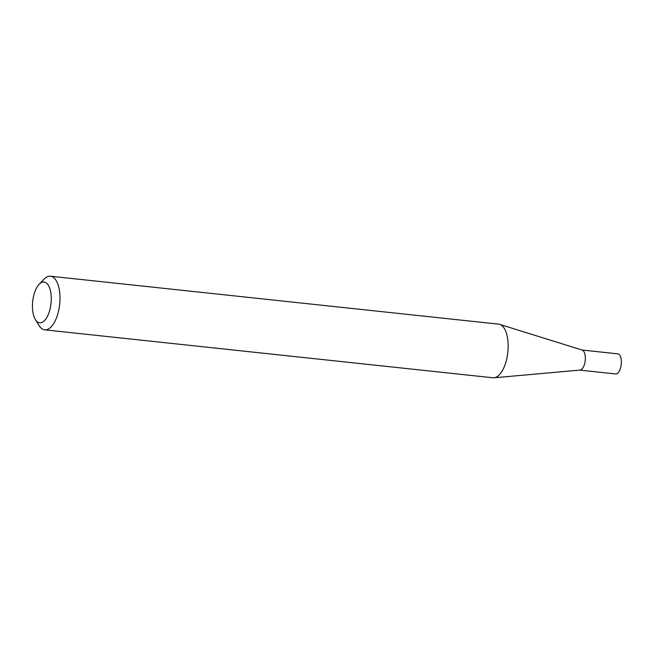 <?xml version="1.0" encoding="UTF-8"?>
<svg xmlns="http://www.w3.org/2000/svg" width="654" height="654" viewBox="0 0 654 654"><rect width="100%" height="100%" fill="white"/><g stroke="black" fill="none" stroke-linecap="round" stroke-linejoin="round"><path stroke-width="0.98" d="M39.134 284.31A20.495 9.205 -83.9 0 0 35.365 319.536A20.495 9.205 -83.9 0 0 40.646 322.782A20.495 9.205 -83.9 0 0 51.192 301.265A20.495 9.205 -83.9 0 0 43.066 282.054A20.495 9.205 -83.9 0 0 39.134 284.31L44.022 279.209A26.961 12.115 96.1 0 1 49.197 276.233A26.961 12.115 96.1 0 1 50.472 276.217L498.65 324.147A26.961 12.115 96.1 0 1 499.705 324.368L582.183 350.07A10.104 4.545 96.1 0 1 585.232 360.444A10.104 4.545 96.1 0 1 580.114 370.082A10.104 4.545 96.1 0 1 580.041 370.09A10.104 4.545 96.1 0 1 579.967 370.099M581.986 350.013L617.809 353.847A10.104 4.545 96.1 0 1 621.3 363.853A10.104 4.545 96.1 0 1 616.142 373.941A10.104 4.545 96.1 0 1 615.659 373.941L579.836 370.115M499.705 324.368A26.961 12.115 96.1 0 1 507.847 352.032A26.961 12.115 96.1 0 1 494.187 377.759A26.961 12.115 96.1 0 1 493.991 377.783A26.961 12.115 96.1 0 1 492.912 377.775L44.734 329.845A26.961 12.115 96.1 0 1 39.068 325.561L35.365 319.536M50.472 276.217A26.961 12.115 96.1 0 1 59.784 302.916A26.961 12.115 96.1 0 1 46.009 329.829A26.961 12.115 96.1 0 1 44.734 329.845M580.041 370.09L493.991 377.783"/></g></svg>
